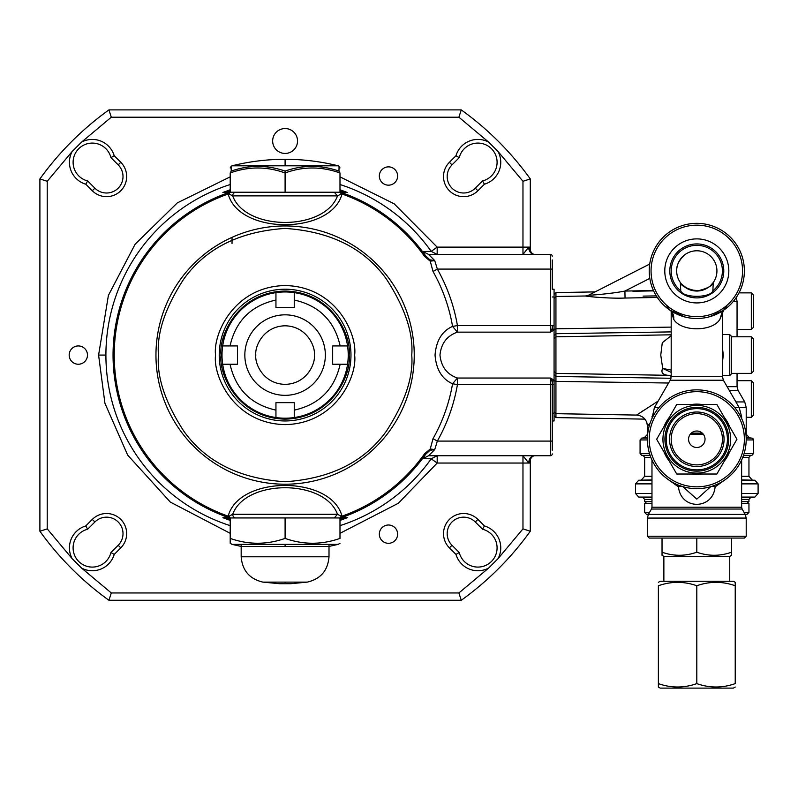 <?xml version="1.0" encoding="UTF-8"?>
<svg xmlns="http://www.w3.org/2000/svg" width="798" height="798" viewBox="0 0 798 798"><rect width="100%" height="100%" fill="white"/><g stroke="black" fill="none" stroke-linecap="round" stroke-linejoin="round"><path stroke-width="1.2" d="M552.246 450.232L552.246 384.586L552.246 441.085L550.42 441.085L550.42 384.586L552.246 384.586L552.246 381.893A1.825 1.786 0 0 1 554.071 380.107L550.42 378.033L457.434 378.033C447 374.422 441.184 366.771 439.977 355.08C441.164 343.419 446.98 335.778 457.434 332.138L550.42 332.138L554.071 330.063L554.071 380.706A1.825 1.825 0 0 0 552.246 382.531M339.988 520.426L347.3 517.693L341.115 517.742L342.402 517.294A172.029 172.029 0 0 0 425.563 454.401L429.923 450.371L434.74 449.553L437.334 441.085L550.42 441.085L550.42 455.728L428.636 455.728L434.74 449.553L430.242 449.005L424.596 453.713A170.842 170.842 0 0 1 423.648 455.05A170.842 170.842 0 0 1 342.013 516.176C331.25 475.169 238.881 475.259 228.178 516.176A170.842 170.842 0 0 1 228.178 193.994C238.881 234.911 331.25 235.001 342.013 193.994A170.842 170.842 0 0 1 423.648 255.121A170.842 170.842 0 0 1 424.596 256.457L430.242 261.165L434.74 260.617L428.636 254.442L550.42 254.442L550.42 269.086L552.246 269.086L552.246 289.215L554.071 289.215L554.071 330.063A1.825 1.786 180 0 1 552.246 328.277L552.246 325.584L550.42 325.584L550.42 269.086L437.334 269.086L434.74 260.617L429.923 259.799L425.563 255.769L422.79 251.52L428.636 254.442M429.923 450.371A3.661 1.965 77 0 0 430.242 449.005L433.025 438.651L437.334 441.085C447.279 423.409 453.982 404.576 457.434 384.586L452.566 383.758C442.072 379.16 436.237 369.604 435.04 355.08C436.237 340.576 442.082 331.02 452.566 326.412L457.434 332.138L457.434 325.584L452.566 326.412A169.904 169.904 0 0 0 433.025 271.519L437.334 269.086C447.279 286.761 453.982 305.594 457.434 325.584L550.42 325.584L550.42 332.138L552.246 328.277M388.476 185.166A9.147 9.147 0 0 1 379.329 176.019A9.147 9.147 0 0 1 388.476 166.872A9.147 9.147 0 0 1 397.623 176.019A9.147 9.147 0 0 1 388.476 185.166A9.147 9.147 0 0 0 397.623 176.019A9.147 9.147 0 0 0 388.476 166.872A9.147 9.147 0 0 0 379.329 176.019A9.147 9.147 0 0 0 388.476 185.166M78.324 364.237A9.147 9.147 0 0 1 69.177 355.08A9.147 9.147 0 0 1 78.324 345.933A9.147 9.147 0 0 1 87.471 355.08A9.147 9.147 0 0 1 78.324 364.237A9.147 9.147 0 0 0 87.471 355.08A9.147 9.147 0 0 0 78.324 345.933A9.147 9.147 0 0 0 69.177 355.08A9.147 9.147 0 0 0 78.324 364.237M388.476 543.298A9.147 9.147 0 0 1 379.329 534.151A9.147 9.147 0 0 1 388.476 525.004A9.147 9.147 0 0 1 397.623 534.151A9.147 9.147 0 0 1 388.476 543.298M285.095 153.435A12.439 12.439 0 0 1 272.657 140.997A12.439 12.439 0 0 1 285.095 128.558A12.439 12.439 0 0 1 297.534 140.997A12.439 12.439 0 0 1 285.095 153.435M449.414 547.867A20.13 20.13 0 0 1 455.947 515.039A20.13 20.13 0 0 1 477.882 519.408L484.436 525.952A22.873 22.873 0 0 1 498.062 558.64L488.645 568.056A22.873 22.873 0 0 1 455.967 554.42L449.414 547.867L452.007 545.283A16.469 16.469 0 0 1 457.344 518.421A16.469 16.469 0 0 1 475.289 521.992L482.531 529.234A19.212 19.212 0 0 1 480.226 566.939A19.212 19.212 0 0 1 459.239 552.515L455.967 554.42M114.224 554.42A22.873 22.873 0 0 1 81.546 568.056L72.129 558.64A22.873 22.873 0 0 1 85.755 525.952L92.309 519.408A20.13 20.13 0 0 1 120.777 519.408A20.13 20.13 0 0 1 120.777 547.867L114.224 554.42L110.952 552.515A19.212 19.212 0 0 1 73.097 547.867A19.212 19.212 0 0 1 87.66 529.234L94.892 521.992A16.469 16.469 0 0 1 123.012 533.643A16.469 16.469 0 0 1 118.184 545.283L110.952 552.515M85.755 184.208L87.66 180.937A19.212 19.212 0 0 1 89.965 143.231A19.212 19.212 0 0 1 110.952 157.655L114.224 155.75L120.777 162.293A20.13 20.13 0 0 1 120.777 190.762A20.13 20.13 0 0 1 92.309 190.762L85.755 184.208A22.873 22.873 0 0 1 72.129 151.53L81.546 142.114A22.873 22.873 0 0 1 114.224 155.75M477.882 190.762A20.13 20.13 0 0 1 443.518 176.528A20.13 20.13 0 0 1 449.414 162.293L455.967 155.75A22.873 22.873 0 0 1 488.645 142.114L498.062 151.53A22.873 22.873 0 0 1 484.436 184.208L477.882 190.762L475.289 188.178A16.469 16.469 0 0 1 447.179 176.528A16.469 16.469 0 0 1 452.007 164.887L459.239 157.655A19.212 19.212 0 0 1 497.094 162.293A19.212 19.212 0 0 1 482.531 180.937L484.436 184.208M110.952 157.655L118.184 164.887A16.469 16.469 0 0 1 112.847 191.749A16.469 16.469 0 0 1 94.892 188.178L87.66 180.937M552.246 269.086L552.246 259.939M552.246 384.357L554.071 384.357L554.071 420.955L552.246 420.955M552.246 327.639A1.825 1.825 0 0 0 554.071 329.464M552.246 256.278A1.825 1.825 0 0 0 550.42 254.442M554.071 413.174L552.246 413.174M552.246 296.986L554.071 296.986M554.071 384.357L554.071 380.706M550.42 455.728A1.825 1.825 0 0 0 552.246 453.892M530.291 247.131L522.969 247.131L522.969 254.442L528.675 247.19L530.291 250.143L530.291 178.922A301.923 301.923 0 0 0 461.264 109.895L108.927 109.895A301.923 301.923 0 0 0 39.9 178.922L47.222 181.296L47.222 528.875L39.9 531.249A301.923 301.923 0 0 0 108.927 600.276L461.264 600.276A301.923 301.923 0 0 0 530.291 531.249L530.291 460.027L528.675 462.98C529.024 458.571 530.909 456.147 534.351 455.728L534.391 455.728C532.376 456.157 530.999 457.593 530.291 460.027M433.025 271.519L430.242 261.165A3.661 1.965 -77 0 0 429.923 259.799M339.988 184.518A179.181 179.181 0 0 1 431.199 251.36L437.174 254.442L437.174 247.131L431.199 251.36L422.79 251.52M528.675 247.19A7.282 5.676 -90 0 0 534.351 254.442L534.391 254.442C532.376 254.013 530.999 252.577 530.291 250.143M339.988 176.847L394.172 203.809L437.174 247.131L522.969 247.131L522.969 181.296L530.291 178.922A301.923 301.923 0 0 0 461.264 109.895L458.89 117.206L111.301 117.206L108.927 109.895M108.927 600.276L111.301 592.964L458.89 592.964L461.264 600.276A301.923 301.923 0 0 0 530.291 531.249L522.969 528.875L522.969 463.04L530.291 463.04M230.203 189.744L222.891 192.478L229.076 192.428L227.789 192.877A172.029 172.029 0 0 0 227.789 517.294L229.076 517.742L222.891 517.693L230.203 520.426M424.596 256.457L425.563 255.769A172.029 172.029 0 0 0 342.402 192.877L341.115 192.428L347.3 192.478L339.988 189.744M424.596 453.713L425.563 454.401L422.79 458.641L431.199 458.81L437.174 463.04L398.342 503.259L339.988 533.323M230.203 533.323L170.333 502.092L127.67 455.089L104.927 403.279L98.593 355.08L108.398 295.41L135.121 244.218L177.286 202.911L230.203 176.847M552.246 381.893L550.42 378.033L550.42 384.586L457.434 384.586L457.434 378.033L452.566 383.758A169.904 169.904 0 0 1 433.025 438.651M528.675 462.98L522.969 455.728L522.969 463.04L437.174 463.04L437.174 455.728L431.199 458.81A179.181 179.181 0 0 1 339.988 525.653M422.79 458.641L428.636 455.728M266.791 600.276L261.305 600.276M308.886 600.276L303.39 600.276M261.305 109.895L266.791 109.895M303.39 109.895L308.886 109.895M342.402 192.877L342.013 193.994L341.344 193.844L339.918 192.228L341.115 192.428L341.344 193.844L337.504 195.889L334.282 192.228L235.909 192.228A3.661 3.222 -90 0 0 232.687 195.889C245.704 231.27 324.497 231.28 337.504 195.889L232.687 195.889L228.846 193.844L229.076 192.428L230.263 192.228L224.198 192.228A3.661 3.651 90 0 0 222.891 192.478M227.789 192.877L228.178 193.994L228.846 193.844L230.263 192.228M227.789 517.294L228.178 516.176L228.846 516.326L230.263 517.942L229.076 517.742L228.846 516.326L232.687 514.281C245.704 478.9 324.497 478.89 337.504 514.281L334.282 517.942L285.095 517.942L285.095 538.411C303.35 544.844 321.644 544.844 339.988 538.411L339.988 517.942L235.909 517.942A3.661 3.222 -90 0 1 232.687 514.281L337.504 514.281L341.344 516.326L341.115 517.742L339.918 517.942L347.3 517.693M338.951 171.071C320.876 164.857 302.921 164.857 285.095 171.071C267.051 164.847 249.096 164.847 231.24 171.071L231.111 166.333L232.028 165.804L338.162 165.804L339.07 166.333L338.951 171.071L339.988 172.967C321.474 166.343 303.18 166.343 285.095 172.967C266.781 166.333 248.487 166.333 230.203 172.967L230.203 192.228L224.198 192.228L230.203 191.091M339.988 191.091L347.3 192.478M230.203 192.228L339.918 192.228M339.918 517.942L341.344 516.326L342.013 516.176L342.402 517.294M339.988 517.942L345.993 517.942L339.988 519.079M230.203 519.079L224.198 517.942A3.661 3.651 -90 0 1 222.891 517.693M339.988 543.308L338.162 544.366L232.028 544.366L230.203 543.308L230.203 517.942L224.198 517.942L230.263 517.942M484.436 525.952L482.531 529.234M459.239 552.515L452.007 545.283M85.755 525.952L87.66 529.234M39.9 531.249L39.9 178.922M455.967 155.75L459.239 157.655M482.531 180.937L475.289 188.178M39.9 336.786L39.9 331.3M39.9 378.87L39.9 373.384M219.221 355.08A65.875 65.875 0 0 0 285.095 420.955A65.875 65.875 0 0 0 350.97 355.08A65.875 65.875 0 0 0 285.095 289.215A65.875 65.875 0 0 0 219.221 355.08A65.875 65.875 0 0 0 285.095 420.955A65.875 65.875 0 0 0 350.97 355.08A65.875 65.875 0 0 0 285.095 289.215A65.875 65.875 0 0 0 219.221 355.08M232.028 243.52L232.028 237.355M379.329 534.151A9.147 9.147 0 0 0 388.476 543.298A9.147 9.147 0 0 0 397.623 534.151A9.147 9.147 0 0 0 388.476 525.004A9.147 9.147 0 0 0 379.329 534.151M347.559 364.237A63.132 63.132 0 0 0 275.948 292.627A63.132 63.132 0 0 0 275.948 417.544A63.132 63.132 0 0 0 347.559 364.237L340.148 364.237L347.559 364.237A63.132 63.132 0 0 1 294.243 417.544L294.243 417.174M223.001 364.237L222.632 364.237A63.132 63.132 0 0 0 275.948 417.544L275.948 410.142L275.948 417.544M230.043 364.237C235.669 389.215 250.971 404.516 275.948 410.142L275.948 402.661L294.243 402.661L294.243 410.142C319.22 404.516 334.522 389.215 340.148 364.237L332.666 364.237L332.666 345.933L347.559 345.933A63.132 63.132 0 0 0 294.243 292.627L294.243 307.509L275.948 307.509L275.948 292.627A63.132 63.132 0 0 0 222.632 345.933L237.515 345.933L237.515 364.237L222.632 364.237M222.632 345.933L230.043 345.933C235.669 320.956 250.971 305.654 275.948 300.028M294.243 292.627L294.243 300.028C319.22 305.654 334.522 320.956 340.148 345.933M294.243 410.142L294.243 417.544M339.988 172.967L339.988 192.228M285.095 171.071L285.095 192.228M230.203 172.967L231.24 171.071M319.29 166.692L325.305 167.54M266.362 166.802L271.819 167.62M338.162 544.366L329.005 546.44L241.176 546.44L232.028 544.366M230.203 538.411C248.457 544.844 266.751 544.844 285.095 538.411M230.203 517.942L285.095 517.942M241.176 556.795L329.005 556.795C327.898 570.51 320.656 578.949 307.27 582.121L290.582 583.707L279.609 583.707L262.911 582.121C249.535 578.949 242.293 570.51 241.176 556.795L241.176 544.366M554.071 294.452L555.937 292.587L595.059 291.898L649.722 264.048L588.615 295.19L585.602 296.008M554.071 335.539L555.937 333.704L555.937 376.466L554.071 374.631M671.278 311.569L673.682 319.26C680.933 331.968 712.704 331.938 719.926 319.26L722.33 311.569M671.188 311.429L671.188 376.566L722.419 376.566L722.419 311.429M671.188 335.699L662.28 342.711L660.764 355.08L662.699 368.427C660.784 372.297 662.49 374.591 667.796 375.309L555.937 373.384L554.071 371.549M649.223 270.911A47.571 47.571 0 0 0 696.804 318.492A47.571 47.571 0 0 0 744.374 270.911A47.571 47.571 0 0 0 696.804 223.34A47.571 47.571 0 0 0 649.223 270.911M666.719 305.853L669.961 310.193L685.213 317.055M709.671 316.716L723.636 310.193L726.878 305.853M733.402 301.305L737.053 301.305L737.053 336.786M734.699 407.559L739.177 407.559L723.397 380.227L670.2 380.227L654.42 407.559L651.976 418.491M722.419 347.479L723.277 355.08L722.419 362.691M651.058 270.911A45.745 45.745 0 0 0 696.804 316.656A45.745 45.745 0 0 0 742.549 270.911A45.745 45.745 0 0 0 696.804 225.166A45.745 45.745 0 0 0 651.058 270.911M737.053 373.384L737.053 386.681L738.04 390.342L744.734 401.943L735.936 401.943M676.784 268.836C676.874 264.707 679.327 260.188 684.135 255.27C679.337 260.168 676.884 264.697 676.784 268.836M668.704 479.897L678.5 486.86C680.664 510.201 712.993 510.092 715.108 486.86L724.893 479.897M651.976 460.017L651.976 507.209L741.631 507.209L741.631 460.017M740.763 416.716L741.631 416.716L741.631 418.491M664.784 270.911A32.02 32.02 0 0 1 696.804 238.891A32.02 32.02 0 0 1 728.823 270.911A32.02 32.02 0 0 1 696.804 302.931A32.02 32.02 0 0 1 664.784 270.911M669.811 270.911A26.982 26.982 0 0 1 696.804 243.929A26.982 26.982 0 0 1 723.786 270.911A26.982 26.982 0 0 1 696.804 297.903A26.982 26.982 0 0 1 669.811 270.911M716.933 270.911A20.13 20.13 0 0 0 696.804 250.781A20.13 20.13 0 0 0 680.335 282.492C681.123 285.893 686.609 288.746 696.804 291.041C706.978 288.756 712.464 285.903 713.272 282.482A20.13 20.13 0 0 1 712.913 282.971L713.262 282.492A20.13 20.13 0 0 0 716.933 270.911M680.744 290.841A25.586 25.586 0 0 1 696.804 245.325A25.586 25.586 0 0 1 712.853 290.841C710.519 298.123 683.158 298.163 680.744 290.841L680.335 282.482M739.108 407.429L746.21 407.429L746.21 434.192L749.422 437.823L751.915 438.132L746.19 438.132M648.375 514.411L745.222 514.411L742.12 509.034L651.477 509.034L648.375 514.411L647.397 518.072L647.397 536.236L746.21 536.236L746.21 518.072L647.397 518.072M682.839 486.65L696.804 499.109L710.769 486.65M746.2 439.947L753.521 439.947L753.521 453.543L744.095 453.543M680.694 282.981L681.193 283.629M708.554 287.25L706.2 288.716A20.13 20.13 0 0 1 681.652 284.158L687.317 288.667M690.21 289.933L700.145 290.761M706.18 288.726L708.524 287.28M710.489 285.674L713.272 282.482L712.853 290.841M741.631 483.877L758.1 483.877L758.1 493.453L741.631 493.453M647.397 439.259A49.406 49.406 0 0 0 696.804 488.665A49.406 49.406 0 0 0 746.21 439.259A49.406 49.406 0 0 0 696.804 389.853A49.406 49.406 0 0 0 647.397 439.259M650.151 455.528L641.682 455.359L640.076 453.543L649.512 453.543M746.21 536.236L744.374 538.061L649.223 538.061L647.397 536.236M651.976 499.428L644.654 499.428L644.654 501.473L651.976 501.473M741.631 497.613L750.559 497.613L748.953 499.428L748.953 501.473L741.631 501.473M696.804 486.83A47.571 47.571 0 0 0 744.374 439.259A47.571 47.571 0 0 0 696.804 391.678A47.571 47.571 0 0 0 649.223 439.259A47.571 47.571 0 0 0 696.804 486.83M747.118 503.299L748.953 501.473M646.48 503.299L644.654 501.473M729.442 426.252A35.132 35.132 0 0 0 724.385 417.494M701.861 404.486A35.132 35.132 0 0 0 691.746 404.486M669.223 417.494A35.132 35.132 0 0 0 664.165 426.252M649.811 278.372L624.914 291.061C611.477 293.674 591.478 295.3 588.615 295.19C590.919 295.33 611.268 293.724 624.914 291.061L653.462 290.542M595.059 291.898L555.937 292.587L555.937 328.796L554.071 329.634M671.188 331.898L555.937 333.704L555.937 328.796L671.188 327.11M668.594 383.02L555.937 381.374L555.937 376.466L670.988 378.272M554.071 380.536L555.937 381.374L555.937 417.583L644.944 419.14L646.589 421.913M624.914 291.061L625.043 298.043C610.4 298.711 588.026 296.637 585.413 295.988C588.655 296.716 610.63 298.691 625.043 298.043L657.821 297.454M598.37 297.385L595.827 297.185M595.577 297.155L594.37 297.046M593.054 296.916L590.839 296.676M671.427 311.838A10.982 8.219 -8.5 0 1 671.407 313.055M722.2 313.055A10.982 8.219 8.5 0 1 722.18 311.838M656.315 295.898L643.068 296.118M731.567 355.08L731.567 373.723L731.567 336.447L731.567 373.384L751.327 373.384L751.327 336.786L731.567 336.786L731.567 355.08M731.567 368.726L731.567 367.898M658.18 401.045L636.605 415.08L555.937 413.673L554.071 411.808M641.263 411.858L642.57 410.97M719.926 319.26L723.636 310.193L722.23 311.429M673.682 319.26A10.982 9.506 124.3 0 0 669.961 310.193L671.377 311.429M671.188 370.102L662.699 368.427L671.188 372.377M669.662 375.339L667.796 375.309L670.48 375.828M650.001 423.429L647.597 425.853M700.215 290.751L694.08 290.851M687.726 288.876L685.033 287.24M680.824 283.15L680.415 282.602M712.923 282.971L710.499 285.654M712.454 486.112L715.108 486.86L714.619 485.334M678.988 485.334L678.5 486.86L681.153 486.112M647.397 439.947L640.076 439.947L641.682 438.132L647.407 438.132M651.976 493.453L635.507 493.453L635.507 483.877L638.719 480.236L635.507 483.877L651.976 483.877M635.507 493.453L638.719 497.084L651.976 497.084M651.976 497.613L638.719 497.084M743.447 455.528L750.559 455.528L748.953 457.344L748.953 476.276L752.165 479.907L748.953 476.276L741.631 476.276M741.631 480.236L754.888 480.236L741.631 479.907M664.165 452.257A35.132 35.132 0 0 0 669.223 461.015M691.746 474.022A35.132 35.132 0 0 0 701.861 474.022M724.385 461.015A35.132 35.132 0 0 0 729.442 452.257M744.095 512.446L748.953 512.446L748.953 503.299L741.631 503.299M651.976 503.299L644.654 503.299L644.654 512.446L646.48 514.281L648.455 514.281M745.152 514.281L747.118 514.281L748.953 512.446M702.31 433.134L691.297 433.134M702.938 433.763L690.669 433.763M703.447 434.401L690.15 434.401M663.866 581.253L663.866 556.366L729.741 556.366L729.741 581.253M729.741 556.366L731.567 555.308L731.567 552.206L731.567 555.308M663.866 556.366L662.031 555.308L662.031 552.206C673.592 556.286 685.183 556.286 696.804 552.206C708.365 556.286 719.946 556.286 731.567 552.206L731.567 538.061M662.031 538.061L662.031 555.308M696.804 552.206L696.804 538.061M658.38 582.301L660.205 581.253L733.402 581.253L735.227 582.301L735.227 585.742C722.449 581.233 709.641 581.233 696.804 585.742C684.026 581.233 671.218 581.233 658.38 585.742L658.38 683.617C671.148 688.125 683.966 688.125 696.804 683.617C709.582 688.125 722.39 688.125 735.227 683.617L735.227 585.742M735.227 687.058L733.402 688.105L660.205 688.105L658.38 687.058L658.38 683.617L658.38 687.058M696.804 585.742L696.804 683.617M722.419 439.259A25.616 25.616 0 0 0 696.804 413.643A25.616 25.616 0 0 0 671.188 439.259A25.616 25.616 0 0 0 696.804 464.875A25.616 25.616 0 0 0 722.419 439.259M688.564 439.259A8.229 8.229 0 0 1 696.804 431.02A8.229 8.229 0 0 1 705.033 439.259A8.229 8.229 0 0 1 696.804 447.488A8.229 8.229 0 0 1 688.564 439.259M724.055 439.259A27.252 27.252 0 0 1 696.804 466.511A27.252 27.252 0 0 1 669.552 439.259A27.252 27.252 0 0 1 696.804 412.007A27.252 27.252 0 0 1 724.055 439.259M727.417 439.259A30.613 30.613 0 0 1 696.804 469.872A30.613 30.613 0 0 1 666.19 439.259A30.613 30.613 0 0 1 696.804 408.636A30.613 30.613 0 0 1 727.417 439.259M728.684 439.259A31.88 31.88 0 0 1 696.804 471.139A31.88 31.88 0 0 1 664.924 439.259A31.88 31.88 0 0 1 696.804 407.379A31.88 31.88 0 0 1 728.684 439.259M662.948 439.259A33.855 33.855 0 0 0 696.804 473.104A33.855 33.855 0 0 0 730.649 439.259A33.855 33.855 0 0 0 696.804 405.404A33.855 33.855 0 0 0 662.948 439.259M676.734 474.022L656.654 439.259L676.734 404.486L716.873 404.486L736.943 439.259L716.873 474.022L676.734 474.022M751.327 336.786L753.521 338.98L753.521 371.19L751.327 373.384M739.008 292.876L751.327 292.876L751.327 329.464L737.053 329.464M751.327 292.876L753.521 295.07L753.521 327.27L751.327 329.464M737.053 380.706L751.327 380.706L751.327 417.294L746.21 417.294M751.327 380.706L753.521 382.9L753.521 415.1L751.327 417.294M244.836 355.08A40.259 40.259 0 0 0 285.095 395.339A40.259 40.259 0 0 0 325.355 355.08A40.259 40.259 0 0 0 285.095 314.831A40.259 40.259 0 0 0 244.836 355.08A40.259 40.259 0 0 0 285.095 395.339A40.259 40.259 0 0 0 325.355 355.08A40.259 40.259 0 0 0 285.095 314.831A40.259 40.259 0 0 0 244.836 355.08M232.028 165.804C249.455 161.475 267.14 159.301 285.095 159.291L285.095 165.804M155.959 355.08A129.136 129.136 0 0 0 285.095 484.216A129.136 129.136 0 0 0 414.232 355.08A129.136 129.136 0 0 0 285.095 225.944A129.136 129.136 0 0 0 155.959 355.08M554.071 325.803L552.246 325.803M230.203 525.653A179.181 179.181 0 0 1 230.203 184.518M522.969 181.296L498.062 151.53M488.645 142.114L458.89 117.206M111.301 117.206L81.546 142.114M72.129 151.53L47.222 181.296M47.222 528.875L72.129 558.64M81.546 568.056L111.301 592.964M458.89 592.964L488.645 568.056M498.062 558.64L522.969 528.875M158.433 355.08C156.737 333.065 165.186 307.739 183.759 279.091C205.764 248.348 239.54 231.46 285.095 228.418C330.651 231.46 364.427 248.348 386.422 279.091C405.005 307.739 413.444 333.065 411.758 355.08C413.444 377.105 405.005 402.431 386.422 431.08C364.427 461.823 330.651 478.71 285.095 481.753C239.54 478.71 205.764 461.823 183.759 431.08C165.186 402.431 156.737 377.105 158.433 355.08M105.915 355.08L98.593 355.08M477.882 519.408L475.289 521.992M120.777 547.867L118.184 545.283M92.309 519.408L94.892 521.992M92.309 190.762L94.892 188.178M120.777 162.293L118.184 164.887M449.414 162.293L452.007 164.887M354.631 355.08C357.424 334.741 336.556 286.502 285.095 285.554C233.624 286.502 212.767 334.741 215.56 355.08C212.767 375.419 233.624 423.668 285.095 424.616C336.556 423.668 357.424 375.419 354.631 355.08M349.135 355.08C351.709 373.813 332.497 418.252 285.095 419.13C237.694 418.252 218.472 373.813 221.056 355.08C218.472 336.347 237.694 291.918 285.095 291.041C332.497 291.918 351.709 336.347 349.135 355.08M285.095 546.44L285.095 544.366M262.911 582.121L307.27 582.121M285.095 583.707L285.095 582.121M671.188 334.801L555.937 336.786L554.071 338.621M658.899 407.559L654.42 407.559M731.567 336.447L729.771 334.621L729.771 375.549L722.419 375.678M651.976 416.716L652.844 416.716M741.631 499.428L748.953 499.428M632.066 297.913L625.043 298.043M647.657 434.192L644.185 437.823L641.682 438.132M729.242 390.342L738.04 390.342M647.417 437.823L644.185 437.823M727.128 386.681L737.053 386.681M749.422 437.823L746.19 437.823M651.976 480.236L638.719 480.236L651.976 479.907M742.778 457.344L748.953 457.344M651.976 476.276L644.654 476.276L641.442 479.907M643.258 455.568L644.654 457.344L650.829 457.344M743.507 455.359L751.915 455.359L753.521 453.543L751.915 455.359L750.559 455.528M641.682 455.359L650.091 455.359M741.631 497.084L754.888 497.084L758.1 493.453L754.888 497.084L750.559 497.613M649.512 512.446L644.654 512.446L646.48 514.281L644.654 512.446M255.819 355.08C254.642 346.522 263.43 326.202 285.095 325.803C306.761 326.202 315.549 346.522 314.372 355.08C315.549 363.649 306.761 383.958 285.095 384.357C263.43 383.958 254.642 363.649 255.819 355.08M552.246 384.586L552.246 388.018M339.07 166.333L339.988 167.919M231.111 166.333L230.203 167.919M338.162 165.804C320.736 161.475 303.05 159.301 285.095 159.291M329.005 556.795L329.005 544.366M554.071 298.362L555.937 296.497L585.413 295.988M554.071 415.718L555.937 417.583L644.944 419.14M736.335 297.385L737.053 301.305M632.814 291.24L653.622 290.881M723.397 380.227L722.419 376.566M670.2 380.227L671.188 376.566M729.771 375.549L731.567 373.723M669.891 375.379L671.188 376.476M646.899 422.78L647.397 426.052C646.769 419.479 643.178 415.818 636.605 415.08M729.771 334.621L722.419 334.492M647.397 426.052L647.397 434.192M739.177 407.559L741.631 416.716M746.21 407.429L744.734 401.943M742.12 509.034L741.631 507.209M651.477 509.034L651.976 507.209M753.521 439.947L752.135 438.172M752.843 438.521L753.342 439.149M640.076 439.947L640.076 453.543M644.654 457.324L644.654 476.276M745.222 514.411L746.21 518.072M643.048 497.613L644.654 499.428L643.048 497.613M754.888 480.236L758.1 483.877L754.888 480.236"/></g></svg>
